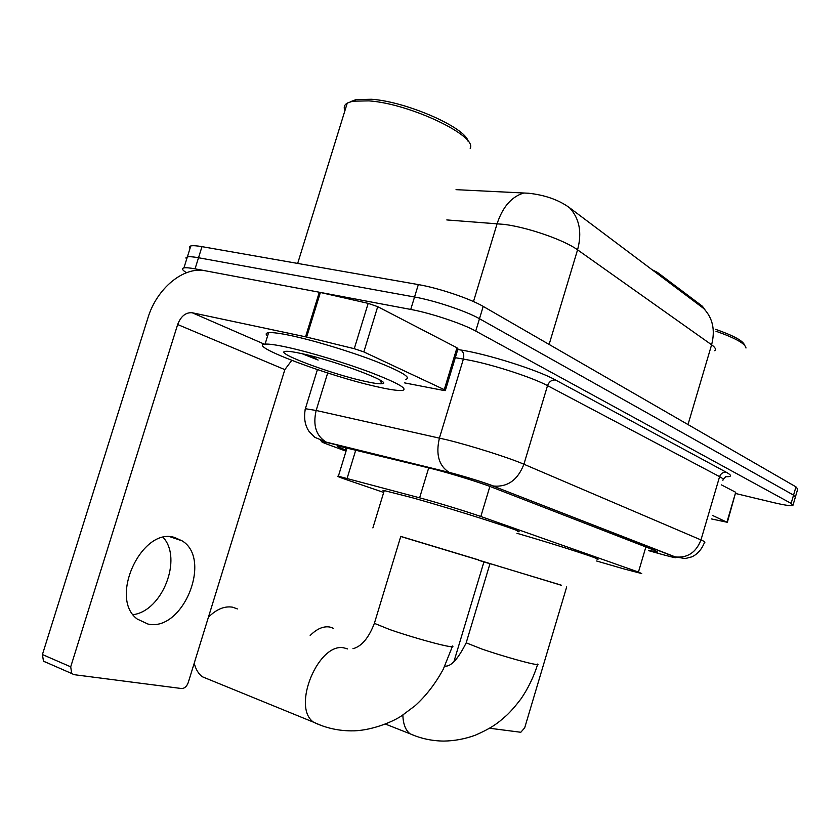 <?xml version="1.0" encoding="UTF-8"?>
<svg xmlns="http://www.w3.org/2000/svg" width="840" height="840" viewBox="0 0 840 840"><rect width="100%" height="100%" fill="white"/><g stroke="black" fill="none" stroke-linecap="round" stroke-linejoin="round"><path stroke-width="1.26" d="M596.547 560.984L624.025 568.953L641.697 573.562L638.452 572.061L480.816 516.495C468.332 512.043 436.086 502.194 419.622 497.816L338.363 476.238C336.357 475.986 338.835 477.057 345.796 479.451L383.691 492.44M657.143 273.578L657.478 272.433L702.387 306.233L705.023 309.876M657.478 272.433L651.861 269.619M714.693 350.711C716.31 349.409 715.281 347.435 711.606 344.788C715.407 330.151 712.761 318.045 703.658 308.459L569.499 207.701C558.684 199.868 545.045 195.048 528.612 193.242L456.036 189.661M186.47 272.717C182.238 270.06 181.388 268.454 183.928 267.887C185.934 267.529 189.641 267.845 195.048 268.853L410.739 309.435L414.54 297.014C434.647 300.531 466.421 311.189 479.472 318.728L793.548 495.128L795.323 497.291L793.548 495.128L479.472 318.728C466.421 311.189 434.647 300.531 414.54 297.014L198.513 257.743L414.54 297.014L418.331 284.592C438.469 287.983 470.211 298.694 483.21 306.411L795.963 486.864L797.706 489.101L795.512 496.619M186.585 259.392L185.923 257.807L187.362 256.904C189.389 256.494 193.106 256.767 198.513 257.743C193.106 256.767 189.389 256.494 187.362 256.904L185.923 257.807L186.585 259.392M189.977 248.556L189.336 246.897L190.796 245.931C192.833 245.469 196.56 245.7 201.989 246.645L418.331 284.592M648.585 550.284L657.783 552.163L654.717 550.389L492.093 487.253C479.671 482.349 447.216 472.364 430.511 468.321L337.89 445.925C335.8 445.882 338.257 447.174 345.272 449.788L346.343 450.177M410.739 309.435C430.815 313.089 462.62 323.694 475.734 331.065L791.133 503.402L792.928 505.47C790.808 506.111 784.235 505.124 773.199 502.519L735.798 493.542M712.446 515.403L726.915 522.197L735.703 492.282L727.314 522.428M721.424 484.88L735.703 492.282M483.924 561.908L453.915 661.658M489.562 728.238L520.811 732.27L524.685 727.85L566.696 586.887M711.407 518.931L726.915 522.197M715.586 329.312C733.635 335.654 743.284 340.925 744.534 345.125M715.974 331.233C735.42 338.111 745.427 343.697 745.983 348.012M333.438 628.309L329.931 627.06C323.494 625.947 316.921 628.75 310.181 635.481M561.256 585.154L489.993 563.619L466.368 642.243M478.37 560.028L561.225 585.249M516.936 533.284C559.377 545.601 605.493 560.616 597.062 559.251M489.962 563.735L478.317 560.196M237.395 608.926L232.68 607.204C224.606 605.829 216.521 609.168 208.415 617.222M194.229 663.149C195.667 669.134 198.324 673.649 202.22 676.715L313.53 722.19C291.133 706.755 319.263 640.763 344.726 648.091L347.54 648.911M478.422 559.839L400.774 536.393M400.743 536.498L478.391 559.944M384.038 491.295L383.008 490.602L384.258 490.592L411.106 497.406C458.042 510.437 530.964 533.957 517.451 531.562M163.265 537.516C182.668 558.663 162.477 610.922 133.14 614.67M147.977 624.057C182.963 632.037 212.51 559.146 182.165 540.876L174.825 537.569C142.076 526.397 108.433 598.122 137.235 619.038L147.977 624.057M363.846 351.918L354.27 348.695L305.56 336.819L319.305 292.236L368.172 303.366L377.706 306.663L363.846 351.918L444.276 389.634L456.981 347.77L457.968 348.894L445.399 390.285M377.706 306.663L456.981 347.77M319.305 292.236L205.265 270.774C183.435 266.144 156.629 288.677 147.903 317.961L42.42 654.549L70.707 666.834L177.65 324.524C180.894 316.207 185.724 312.281 192.16 312.743L305.56 336.819M45.78 662.298L43.47 661.164L42.42 654.549M70.707 666.834L71.715 673.533L74.014 674.667L181.566 688.527C184.506 688.496 186.732 686.532 188.223 682.626L284.844 369.631L291.743 360.402M404.618 382.893L443.415 390.401L445.305 390.59L444.276 389.634M350.196 101.808L356.129 99.582L371.616 99.267C406.728 101.651 465.538 127.659 468.069 141.246M344.925 110.649C343.507 107.405 344.284 104.874 347.277 103.058L352.769 101.189L368.97 100.873C410.099 103.645 477.635 136.059 470.18 148.344M287.438 347.308C310.443 352.338 346.3 363.216 371.784 372.887C398.202 383.187 408.377 389.046 402.308 390.453C398.076 390.863 389.477 389.592 376.499 386.62C328.65 376.079 246.204 345.177 265.072 344.127C268.873 343.822 276.329 344.883 287.438 347.308M267.561 336.084C265.409 334.183 265.755 333.05 268.611 332.693C272.444 332.294 279.919 333.26 291.05 335.612C314.087 340.505 349.933 351.382 375.365 361.19C401.719 371.658 411.82 377.717 405.689 379.376M302.054 353.693L318.139 360.066L310.706 355.772M364.035 381.129C330.173 373.706 272.097 351.834 285.852 351.32C288.593 351.131 293.895 351.897 301.749 353.619C336.262 360.98 395.052 383.313 381.854 383.723C378.998 384.038 373.055 383.166 364.035 381.129M306.358 354.69L318.139 360.066M702.387 306.233L702.062 307.314M645.876 546.956L638.452 572.061M355.803 449.935L347.12 478.349M428.705 467.87L419.622 497.816M489.888 486.413L480.816 516.495M569.499 207.701C579.495 218.474 582.183 232.523 577.563 249.837C564.365 240.103 528.518 227.577 504.546 224.416L446.806 219.933M523.688 193.042C511.539 196.728 502.688 206.913 497.144 223.608L473.487 301.55M688.002 424.578L711.606 344.788L577.563 249.837L549.119 344.431M483.21 306.411L475.734 331.065M795.963 486.864L791.133 503.402M201.989 246.645L195.048 268.853M648.49 550.599L663.663 554.873C675.087 557.938 678.552 558.526 674.058 556.626L492.24 485.741C481.761 481.834 469.077 477.866 454.167 473.834L327.726 442.712C319.841 440.864 319.694 441.368 327.264 444.234L346.038 451.164M305.025 409.983L305.371 408.713L316.155 410.477L446.933 439.824C471.314 445.788 509.166 457.8 523.908 464.237L700.97 539.931C704.466 541.443 705.642 542.283 704.487 542.462C701.694 549.476 697.473 554.274 691.814 556.857L685.188 558.579L674.058 556.626M457.779 349.514L460.667 349.976C487.127 353.966 537.884 370.062 555.587 380.016L726.411 472.311C723.167 471.923 720.899 473.361 719.597 476.648L700.97 539.931C696.066 552.531 687.498 558.191 675.266 556.92L492.24 485.741M327.684 372.981L316.155 410.477C312.721 425.397 316.103 435.95 326.298 442.134L453.243 473.413C468.93 477.74 482.391 481.95 493.626 486.056C507.717 487.2 517.808 479.934 523.908 464.237L547.523 385.644C533.221 377.864 495.6 365.463 470.967 360.497L463.386 359.069L439.425 438.05C435.635 454.346 438.837 465.759 449.022 472.28L450.45 472.878M726.411 472.311C732.081 475.482 731.84 476.942 725.697 476.69M722.799 480.197C724.07 479.651 722.999 478.475 719.597 476.648L547.523 385.644C549.139 381.56 551.817 379.68 555.587 380.016M460.667 349.976C463.459 351.719 464.363 354.753 463.386 359.069L455.28 357.714M317.405 369.621L305.371 408.713C303.629 417.627 304.868 425.229 309.11 431.519L314.79 437.304L327.726 442.712M321.877 441.599L320.429 440.349M345.965 447.52L345.272 449.788M537.736 664.03C538.713 664.808 537.096 664.755 532.875 663.894C523.215 661.952 498.593 654.801 482.276 649.183L466.19 642.831C458 659.159 450.881 666.918 444.812 666.099M415.338 735.945L410.056 733.793C405.52 730.233 403.116 723.975 402.864 715.029M452.487 646.013C453.925 647.094 451.763 647.042 446.019 645.876C434.312 643.503 406.906 635.575 389.802 629.58L374.378 623.343L374.63 622.514M321.08 725.403L313.53 722.19C325.217 727.818 337.659 730.716 350.889 730.863C369.054 731.273 391.471 722.704 401.741 715.754L415.118 705.716C426.09 695.783 435.498 683.571 443.342 669.081L452.256 646.79M177.65 324.524L284.844 369.631M192.16 312.743L264.422 344.201M320.387 292.457L306.631 337.071M354.27 348.695L368.172 303.366M347.067 447.783L338.363 476.238M190.796 245.931L183.928 267.887M726.17 476.511L723.167 479.178M793.107 504.851L795.323 497.291M537.569 664.577C533.726 676.841 528.224 688.233 521.062 698.764C515.624 705.894 510.783 711.449 506.531 715.449L499.853 721.172C496.094 724.006 490.844 728.438 475.272 735.21C465.056 738.948 454.587 740.901 443.867 741.079C432.002 740.975 420.735 738.549 410.056 733.793L385.529 724.111M372.887 527.919L384.258 490.592M400.785 536.361L374.378 623.343C368.676 638.033 361.546 646.485 352.957 648.7M170.468 536.918L182.165 540.876M71.715 673.533L43.47 661.164M380.006 380.09L381.854 383.723M265.072 344.127L268.611 332.693M297.675 263.424L347.277 103.058M356.129 99.582L352.769 101.189"/></g></svg>

